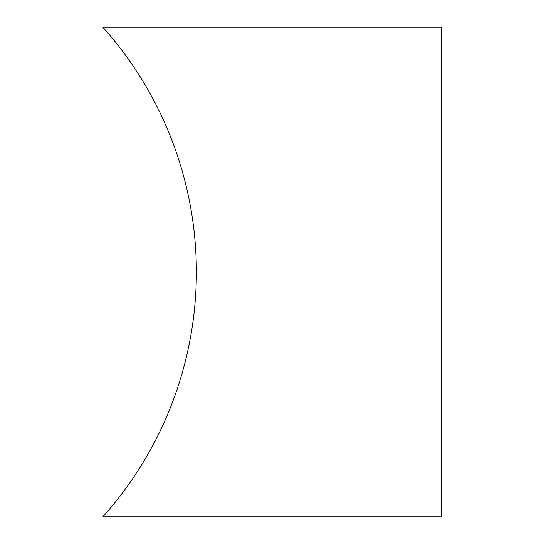 <?xml version="1.0" encoding="UTF-8"?>
<svg xmlns="http://www.w3.org/2000/svg" width="544" height="544" viewBox="0 0 544 544"><rect width="100%" height="100%" fill="white"/><g stroke="black" fill="none" stroke-linecap="round" stroke-linejoin="round"><path stroke-width="0.82" d="M441.15 27.2L102.85 27.2A367.2 367.2 0 0 1 102.85 516.8L441.15 516.8L441.15 27.2"/></g></svg>
